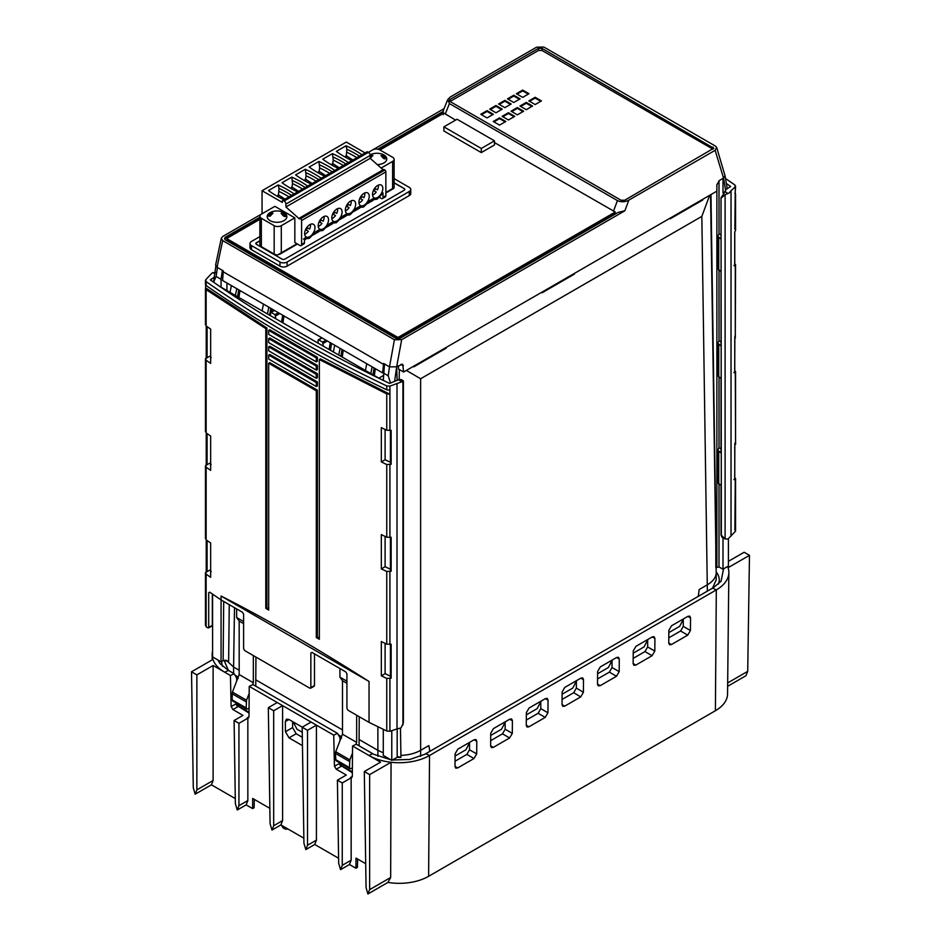 <?xml version="1.0" encoding="UTF-8"?>
<svg xmlns="http://www.w3.org/2000/svg" width="941" height="941" viewBox="0 0 941 941"><rect width="100%" height="100%" fill="white"/><g stroke="black" fill="none" stroke-linecap="round" stroke-linejoin="round"><path stroke-width="1.41" d="M716.195 572.022A31.077 17.938 180 0 1 718.289 584.196M723.57 568.882L721.053 581.267L713.631 587.513L712.56 588.125L716.207 579.844L716.242 574.492M341.512 736.674L338.713 735.062M377.882 756.341L377.882 750.342L359.086 739.497L359.109 745.837M342.489 729.91L255.776 679.849L255.787 686.189M239.179 670.263L233.591 667.04L234.497 607.663M238.202 677.026L235.391 675.403M222.711 666.463A31.077 17.938 180 0 1 221.77 661.417M238.238 678.485L237.132 678.12L237.179 679.614M224.781 660.194L224.793 662.111L228.428 670.392L234.191 673.721L236.709 678.12M698.269 596.382L699.175 589.525L707.409 584.773C712.76 581.597 715.689 577.798 716.207 573.375L716.207 573.492M429.861 751.341L428.849 745.59L420.627 750.342L420.627 378.752L406.347 370.425M428.849 745.59L429.802 751.377M397.184 728.922L397.184 757.34L400.913 757.364L400.925 755.4C408.582 755.105 415.146 753.423 420.627 750.342L420.627 756.341M377.882 726.711L377.882 750.342L383.281 752.812M378.835 378.188L383.281 375.588M359.25 716.713L359.086 739.497M355.886 744.413L356.651 742.39L356.651 715.219M346.923 681.178L339.948 677.155L339.948 668.545M339.948 677.155L342.489 680.731L342.489 734.203L335.725 751.73L349.829 759.869L352.487 753.153M341.548 738.132L340.442 737.768L340.489 739.261M390.821 759.799L373.789 754.317L356.298 744.213L352.546 746.001L352.31 776.49L351.805 777.595L350.546 777.466L352.31 776.454M728.416 561.33L744.131 552.261L749.471 555.343L728.063 567.705A42.827 24.725 180 0 1 728.852 572.587A42.827 24.725 180 0 1 716.313 589.913L712.56 588.125L424.709 754.317L409.794 759.469L392.397 759.999M735.556 478.734L735.556 531.159L728.016 539.017L725.111 538.958L721.347 535.241L721.018 197.739L725.593 190.905L725.57 189.706L730.663 186.494L726.346 183.519M734.862 443.199L734.709 479.851L733.921 479.498L735.286 479.192L734.862 530.03M711.937 286.652L716.207 573.375M715.783 543.604L715.842 567.67M709.655 195.316L701.833 216.395L420.627 378.752M710.526 194.811L711.937 286.617M397.184 380.482L396.655 366.814L401.689 339.642L624.859 210.784L628.859 200.115L715.136 150.301L723.535 178.096L719.312 180.531L716.866 184.824L716.866 191.152L403.618 372.013L398.49 369.048L398.431 365.79M670.027 218.194L670.251 218.782L702.715 200.033L702.468 199.457M541.769 292.239L542.004 292.827L574.469 274.078L574.222 273.502M413.522 366.284L413.758 366.872L446.222 348.123L445.975 347.547M400.466 728.181L400.925 755.4M397.184 756.529L400.913 757.364M399.172 379.435L399.325 369.531M397.184 757.34L391.774 760.352L383.281 755.447L383.281 729.334M397.184 366.508L402.666 364.202L403.618 372.013M391.774 730.792L391.774 760.352M381.328 461.937L381.328 427.637L386.751 430.272L391.15 430.319L391.15 464.289L386.751 464.513L381.328 461.937L385.104 459.749L389.586 461.878L391.056 461.337M214.771 273.69L212.984 272.655L211.866 273.196L205.714 279.783L206.138 281.63C260.669 319.787 320.869 354.545 386.751 385.916L389.915 386.139L397.008 383.552L397.008 728.934L401.031 727.899L403.395 722.876L403.395 380.905L401.925 381.74L398.49 379.752L401.16 379.517M398.49 379.752L389.586 383.41C324.222 352.275 264.48 317.776 210.337 279.936L214.289 277.125M397.008 383.552L401.925 381.74M402.924 724.97L402.924 380.682M390.55 463.831L391.15 464.289L390.55 463.831L390.55 430.46M381.328 568.893L381.328 534.582L386.751 537.229L391.15 537.276L391.15 571.246L386.751 571.469L381.328 568.893L385.104 566.705L389.586 568.835L391.056 568.293M381.328 675.838L381.328 641.539L386.751 644.173L391.15 644.232L391.15 678.202L386.751 678.426L381.328 675.838L385.104 673.65L389.586 675.791L391.056 675.25M389.915 678.59L389.915 731.286L397.008 728.934M389.915 386.139L389.915 430.602M386.751 393.903L389.739 394.173L320.399 358.886L319.352 359.533L386.751 393.903L386.751 430.272M209.714 592.183L208.702 592.724L209.69 592.16L208.702 592.724L208.702 627.282L207.738 627.835L211.372 625.883M209.69 592.16L221.064 599.911L242.543 612.309L243.613 614.167L243.613 648.714L244.684 650.572L309.789 688.165L310.859 687.542L310.859 652.995L311.93 652.372L345.853 671.956L346.923 673.803L346.923 708.361L347.994 710.22L369.037 722.37L369.037 681.484C315.905 647.584 266.585 619.107 221.064 596.041L221.064 661.794L212.584 656.9L212.584 594.147M369.037 722.37L386.751 731.004L386.751 678.426M316.305 390.786L268.679 363.285L269.738 362.638L317.399 390.162L316.305 390.786L316.305 637.598L319.352 639.257L319.352 359.533M205.632 285.041L205.632 287.875L266.891 327.997L265.797 328.621L265.797 608.345L268.679 610.097L268.679 363.285M265.797 328.621L206.138 289.628L206.138 325.986L210.655 329.103L210.655 363.402L206.138 360.238L205.714 358.333L210.655 355.839M205.714 431.201L206.138 432.942L210.655 436.059L210.655 470.359L206.138 467.195L205.714 465.289L210.655 462.796M205.714 538.158L206.138 539.899L210.655 543.004L210.655 577.315L206.138 574.151L205.714 572.234L210.655 569.74M206.138 574.151L206.138 626.73L207.738 627.835M212.337 625.318L212.337 593.994M385.104 673.65L385.104 643.373M385.104 566.705L385.104 536.429M385.104 459.749L385.104 429.472M211.149 357.474L210.655 358.627M211.149 571.387L210.655 572.528M311.965 652.395L310.859 652.995L311.93 652.372M309.789 688.165L314.482 685.601L313.424 686.212L314.482 685.601L314.482 653.854M221.064 596.041L369.037 681.484M389.915 731.286L386.751 731.004M390.55 677.743L391.15 678.202L390.55 677.743L390.55 644.373M390.55 570.787L391.15 571.246L390.55 570.787L390.55 537.417M379.446 378.541L219.771 286.452M205.714 279.783L205.409 280.524M212.984 272.655L215.889 272.702M206.138 289.628L205.444 288.499L205.444 324.716M205.714 324.245L206.138 325.986M207.079 326.645L207.079 357.909L206.291 357.568L206.291 326.092M205.409 359.109L205.714 358.333M221.3 238.144L215.63 264.962L217.053 267.279L222.664 240.59L221.3 238.144L222.852 236.391L261.292 214.195M206.138 626.73L205.714 624.93M205.444 573.292L205.444 625.412M207.079 540.546L207.079 571.81L206.291 571.469L206.291 540.005M205.409 573.01L205.714 572.234M205.444 538.617L205.444 466.348M205.409 466.054L205.714 465.289M207.079 433.589L207.079 464.866L206.291 464.525L206.291 433.048M211.149 464.431L210.337 465.348M205.444 431.66L205.444 359.391M229.251 604.64L228.639 661.205L223.123 660.688L221.064 661.794M221.064 287.099L221.064 279.301L222.358 270.349L217.053 267.279M223.123 660.688L223.711 601.44M226.993 283.041L226.91 290.475M383.34 372.507L382.646 372.907L222.582 280.489L223.299 270.879L222.358 270.349M222.664 240.59L394.42 339.748L389.492 366.837L383.634 363.449L383.481 364.332L223.17 271.784M383.281 380.399L384.528 363.979M390.562 383.093L388.21 375.8L383.281 372.954M213.583 282.194L216.136 276.466L221.064 279.301M628.859 200.115C625.047 202.127 621.248 202.28 617.437 200.586L449.445 103.592L447.681 99.652L450.269 97.005L536.558 47.191L543.874 47.05L715.383 146.067L716.654 147.384L715.136 150.301M444.046 108.674L372.73 149.854M226.299 660.206L233.591 667.04L233.639 673.403M374.318 375.577L375.341 368.684M238.943 297.415L239.967 290.534M271.42 311.989L272.031 309.036M282.935 322.822L283.97 315.929M330.491 350.275L331.526 343.394M342.253 357.062L343.277 350.181M366.743 363.72L365.449 370.46M370.789 373.542L372.13 366.837M338.725 355.028L340.066 348.323M334.678 345.206L333.385 351.946M255.94 657.077L255.776 679.849M252.576 684.766L253.341 682.743L253.341 655.571M243.613 621.542L236.638 617.508L236.638 608.909M236.638 617.508L239.179 621.084L239.179 674.568L232.415 692.082L246.518 700.222L249.177 693.505M246.718 709.126L232.592 700.974L232.086 699.833L246.177 707.961L246.707 709.126L249.071 708.432M232.086 699.833L232.415 692.082M253.341 682.743L239.179 674.568M246.177 707.961L246.518 700.222M243.613 623.648L239.179 621.084M263.433 304.072L262.139 310.812M267.479 313.894L268.82 307.189M350.546 777.466L351.158 777.819L342.253 782.971L337.407 780.171L346.312 775.031L336.231 769.209L334.443 766.174L333.737 735.144L337.501 733.357L340.019 737.768M337.501 733.357L252.976 684.566L249.236 686.354L282.582 705.609L273.678 710.749L268.326 707.667L277.242 702.527M341.254 764.774L340.736 762.81L334.443 766.174M352.346 772.737L342.077 766.28M341.877 766.092L340.736 762.81M351.158 777.819L351.158 860.192L349.464 864.52L355.933 868.249L356.004 858.098L365.696 863.697M372.718 753.694L368.966 755.482A42.827 24.725 0 0 0 391.056 762.269L369.648 774.631L364.308 771.549L380.552 762.175L352.546 746.001M342.253 782.971L342.253 865.332L351.158 860.192M342.253 865.332L340.56 869.66L349.464 864.52M340.56 869.66L338.666 863.262L337.407 780.171M333.737 735.144L316.423 725.146L307.519 730.287L307.519 845.277L305.825 849.605L314.729 844.465L338.584 858.239M314.729 844.465L316.423 840.137L316.423 725.146L282.582 705.609L282.582 820.599L273.678 825.739L271.984 830.068L270.079 823.669L268.326 707.667M273.678 710.749L273.678 825.739M271.984 830.068L280.889 824.928L303.849 838.184M280.889 824.928L282.582 820.599M302.449 745.625L289.04 737.873L285.441 731.722L285.358 721.488L286.429 719.171L288.899 719.453L302.249 727.158M307.519 730.287L302.179 727.205L311.083 722.065M302.179 727.205L303.931 843.207L305.825 849.605M307.519 845.277L316.423 840.137M357.627 859.039L357.415 867.39L355.933 868.249M249.236 686.354L249 716.842L248.495 717.948L247.236 717.83L247.848 718.183L238.943 723.323L238.943 805.684L237.25 810.013L246.154 804.873L252.611 808.601L252.694 798.45L269.855 808.354M369.648 774.631L369.648 889.621L367.825 893.879L366.061 887.551L364.308 771.549M367.955 893.95L387.927 882.423A41.522 23.972 0 0 0 428.614 876.306L715.395 710.737A41.522 23.972 0 0 0 727.558 693.929L728.852 572.587M727.64 686.295L745.954 675.72L747.719 671.345L749.471 555.343M715.395 710.737L716.313 589.913L429.531 755.482A42.827 24.725 180 0 1 391.056 762.269L390.656 877.494L387.927 882.423M728.063 567.705A42.827 24.725 0 0 0 727.593 566.482M213.113 665.499L196.869 674.885L196.869 789.875L195.175 794.192L211.419 784.818L213.113 780.489L213.113 665.499L224.687 672.192L228.44 670.404L219.947 663.546L217.794 659.912M237.944 705.127L237.426 703.162L231.133 706.526L230.427 675.497L224.687 672.192A42.827 24.725 0 0 1 212.937 659.429A42.827 24.725 180 0 1 212.148 654.854A42.827 24.725 180 0 1 212.584 651.207M249.036 713.09L238.767 706.632M238.943 723.323L234.097 720.524L243.001 715.383L232.921 709.561L231.133 706.526M247.848 718.183L247.848 800.544L246.154 804.873M238.943 805.684L247.848 800.544M237.25 810.013L235.356 803.614L234.097 720.524M211.419 784.818L235.274 798.591M230.427 675.497L234.191 673.721M238.567 706.444L237.426 703.162M196.869 674.885L191.529 671.792L212.937 659.429M191.529 671.792L193.281 787.805L195.175 794.192M196.869 789.875L213.113 780.489M254.317 799.391L254.105 807.743L252.611 808.601M727.675 682.919L747.719 671.345M562.13 692.011L562.036 704.644L562.789 706.35L564.682 706.173L580.715 696.916L583.408 692.305L583.502 679.661L582.726 677.932L580.856 678.132L564.823 687.389L562.13 692.011M652.266 636.916L635.928 646.349L633.234 650.96L633.14 663.593L633.869 665.299L635.787 665.122L652.113 655.689L654.818 651.078L654.912 638.445L654.113 636.704L652.266 636.916M509.763 719.183L493.425 728.616L490.731 733.227L490.637 745.872L491.367 747.566L493.284 747.401L509.622 737.967L512.316 733.357L512.41 720.712L511.61 718.971L509.763 719.183M457.655 767.962L473.993 758.528L476.687 753.917L476.793 741.285L475.993 739.544L474.146 739.744L457.796 749.189L455.103 753.8L455.009 766.433L455.75 768.138L457.655 767.962L455.009 766.327M545.392 698.61L529.054 708.044L526.36 712.666L526.266 725.299L526.995 727.005L528.913 726.828L545.239 717.395L547.944 712.784L548.038 700.139L547.239 698.41L545.392 698.61M616.637 657.477L600.299 666.91L597.606 671.521L597.511 684.166L598.241 685.86L600.158 685.695L616.496 676.261L619.19 671.651L619.284 659.006L618.484 657.265L616.637 657.477M687.883 616.343L671.545 625.777L668.851 630.388L668.757 643.032L669.498 644.726L671.404 644.561L687.742 635.128L690.435 630.517L690.541 617.872L689.741 616.132L687.883 616.343M369.648 889.621L390.656 877.494M583.408 692.305L576.374 688.094L573.704 692.729L562.083 699.434M576.374 688.094L576.374 681.166M562.118 694.223L572.775 688.071L576.704 680.543M633.211 653.183L644.032 646.938L647.949 639.398M647.655 639.974L647.655 646.949L644.973 651.572L633.175 658.394M490.72 735.45L501.529 729.204L505.446 721.676M505.152 722.241L505.152 729.216L502.482 733.839L490.673 740.661M469.524 742.814L469.524 749.789L466.854 754.411L455.056 761.222M455.091 756.023L465.901 749.777L469.83 742.237M526.337 714.878L537.158 708.632L541.075 701.104M540.781 701.68L540.781 708.644L538.111 713.278L526.301 720.088M597.582 673.744L608.404 667.498L612.32 659.97M612.026 660.547L612.026 667.51L609.356 672.145L597.547 678.955M668.839 632.611L679.649 626.365L683.566 618.837M683.272 619.401L683.272 626.377L680.602 630.999L668.792 637.822M302.332 737.309L296.18 733.757L292.616 727.581L292.616 721.594M302.249 732.251L296.968 729.204L293.18 721.923M270.526 315.658L270.526 312.871L271.243 312.459L275.043 314.647L275.748 318.67M270.526 312.871L274.478 310.459M318.093 343.112L318.093 340.324L318.799 339.913L322.598 342.112L323.304 346.123M318.093 340.324L322.045 337.913M346.923 683.295L342.489 680.731M356.651 742.39L342.489 734.203M352.381 768.079L350.017 768.773L349.487 767.609L349.829 759.869M349.487 761.492L335.396 753.365L335.913 760.622M335.396 753.365L335.725 751.73M238.708 289.804L237.567 296.627M235.415 295.38L236.756 288.675M231.368 285.558L230.075 292.298M723.006 537.899L723.006 569.223L719.006 566.988L716.125 567.494M723.006 569.223L728.416 565.988L728.416 538.84M710.973 194.552L716.313 562.589M723.017 178.39L723.006 192.834M721.018 197.739L721.018 239.085L717.571 236.073L719.289 233.921L721.018 234.885M717.571 236.073L717.571 268.656L721.018 271.561L721.018 346.041L717.571 343.03L719.289 340.877L721.018 341.83M717.571 343.03L717.571 375.612L721.018 378.517L721.018 452.997L717.571 449.986L719.289 447.822L721.018 448.786M727.228 188.788L725.04 175.696L723.535 178.096L725.57 190.223M713.055 147.161L712.996 149.207L541.992 50.485L538.428 50.485L450.08 101.499L450.021 99.44L538.428 48.391L541.992 48.391L713.796 148.243M450.021 99.44L449.28 100.487L450.021 101.499L621.084 200.257L624.648 200.257L713.796 148.208M734.768 263.48L735.286 265.291L735.591 264.609M734.768 370.425L735.286 372.236L735.591 371.554M734.768 477.381L735.286 479.192L735.591 478.51M734.862 229.298L735.286 186.741L731.028 190.717L731.028 536.088M734.862 336.243L734.709 372.895L733.921 372.542L735.286 372.236L735.591 444.34M735.591 230.427L734.709 231.968L734.709 265.938L733.921 265.585L735.286 265.291L735.286 338.16L735.556 264.821M734.862 192.929L735.556 194.022L735.556 230.463M725.511 178.508L734.862 184.942L735.286 186.741L735.591 186.024M731.028 190.717L729.134 192.976L725.111 194.681L725.111 538.958L722.029 537.335M725.593 190.905L725.57 189.706L725.57 190.917M735.368 190.588L735.556 186.247M721.347 197.928L725.111 194.681M717.571 449.986L717.571 482.557L721.018 485.474L721.018 535.053L722.088 537.37M494.472 142.573L615.273 212.007L614.673 213.607L615.673 213.83M259.869 217.277L225.711 237.003A3.776 2.176 0 0 0 224.605 238.567A3.776 2.176 0 0 0 225.711 240.084L395.291 337.984A3.776 2.176 0 0 0 400.631 337.984L618.155 212.395L624.859 210.784M455.573 120.107L443.917 113.073L379.976 149.995M615.273 212.007L398.855 336.96A1.259 0.729 180 0 1 397.067 336.96L227.499 239.049A1.259 0.729 180 0 1 227.499 238.026L259.869 219.335M450.692 134.916L443.881 130.987L443.881 126.859L457.067 119.248L494.472 140.844L494.472 144.973L481.286 152.583L450.692 134.916L474.487 148.654M259.869 236.614L251.459 241.461A5.034 2.905 0 0 0 249.988 243.519L249.988 247.636A5.034 2.905 0 0 0 251.459 249.694L279.959 266.15A5.034 2.905 0 0 0 287.087 266.15L409.276 195.599A5.034 2.905 0 0 0 410.758 193.54L410.758 189.423A5.034 2.905 0 0 0 409.276 187.377L394.103 178.614M227.122 238.532L227.099 239.767A1.282 0.741 0 0 0 227.475 240.296L397.055 338.195A1.282 0.741 0 0 0 398.866 338.195L614.673 213.607M224.781 239.179A3.752 2.164 180 0 1 225.734 238.238L259.869 218.535M379.247 149.607L442.599 113.038L443.282 114.649M394.42 339.748L401.689 339.642M443.634 109.709L443.235 111.414L377.811 149.184M443.235 111.414L442.599 113.038M394.691 380.834L396.655 366.814L389.492 366.837L388.21 375.8M494.472 140.844L481.286 148.455L481.286 152.583M481.286 148.455L443.881 126.859M249.988 243.519A5.034 2.905 0 0 0 251.459 245.577L279.959 262.033A5.034 2.905 0 0 0 287.087 262.033L409.276 191.482A5.034 2.905 0 0 0 410.758 189.423M394.103 182.719L404.23 188.576A2.011 1.164 180 0 1 404.83 189.4A2.011 1.164 180 0 1 404.23 190.223L284.888 259.116A2.011 1.164 180 0 1 282.041 259.116L256.446 244.342A2.011 1.164 180 0 1 255.858 243.519A2.011 1.164 180 0 1 256.446 242.696L259.869 240.72M394.103 182.93L404.23 188.576M404.818 189.494A2.011 1.164 0 0 0 404.23 188.776M259.869 240.931L256.446 242.907A2.011 1.164 0 0 0 255.87 243.625M516.386 93.712L522.69 90.077L528.995 93.712L522.69 97.358L516.386 93.712M535.158 97.276L541.463 100.91L535.158 104.557L528.854 100.91L535.158 97.276L535.158 98.087L529.56 101.322M505.835 121.483L499.53 125.118L493.237 121.483L499.53 117.848L505.835 121.483M513.786 102.498L507.481 98.864L513.786 95.217L520.079 98.864L513.786 102.498M504.882 107.639L498.577 104.004L504.882 100.358L511.175 104.004L504.882 107.639M495.966 112.779L489.673 109.144L495.966 105.51L502.271 109.144L495.966 112.779M487.062 117.919L480.769 114.284L487.062 110.65L493.366 114.284L487.062 117.919M526.254 109.697L519.95 106.062L526.254 102.416L532.547 106.062L526.254 109.697M517.35 114.837L511.045 111.203L517.35 107.556L523.643 111.203L517.35 114.837M508.446 119.978L502.141 116.343L508.446 112.708L514.739 116.343L508.446 119.978M522.69 90.077L522.69 90.889L517.091 94.124M528.289 94.124L522.69 90.889M540.757 101.322L535.158 98.087M505.129 121.883L499.53 118.648L493.931 121.883M499.53 117.848L499.53 118.648M519.385 99.264L513.786 96.029L508.187 99.264M513.786 95.217L513.786 96.029M510.481 104.404L504.882 101.169L499.283 104.404M504.882 100.358L504.882 101.169M501.577 109.544L495.966 106.309L490.367 109.544M495.966 105.51L495.966 106.309M492.661 114.684L487.062 111.45L481.463 114.684M487.062 110.65L487.062 111.45M531.853 106.462L526.254 103.228L520.655 106.462M526.254 102.416L526.254 103.228M522.949 111.603L517.35 108.368L511.751 111.603M517.35 107.556L517.35 108.368M514.045 116.743L508.446 113.508L502.835 116.743M508.446 112.708L508.446 113.508M382.646 372.907L383.481 364.332M211.149 279.054L211.149 280.5M268.679 608.803L266.891 607.721L266.891 327.997M319.352 638.057L317.399 636.975L317.399 390.162M316.305 357.874L268.679 330.385L269.738 329.726L317.399 357.251L316.305 357.874L316.305 361.862L317.399 361.273L317.399 357.251M269.738 337.96L317.399 365.473L316.305 366.096L316.305 370.084L268.679 342.595L268.679 338.607L269.738 337.96M316.305 370.084L317.399 369.495L317.399 365.473M269.738 346.182L317.399 373.706L316.305 374.33L316.305 378.306L268.679 350.817L268.679 346.829L269.738 346.182M316.305 378.306L317.399 377.729L317.399 373.706M269.738 354.416L317.399 381.928L316.305 382.552L316.305 386.539L268.679 359.039L268.679 355.063L269.738 354.416M316.305 386.539L317.399 385.951L317.399 381.928M389.739 390.139L386.751 389.821L386.751 385.916M386.751 389.821C320.869 358.227 260.669 323.457 206.138 285.535L205.632 283.841M317.399 636.975L316.305 637.598M266.891 607.721L265.797 608.345M268.679 330.385L268.679 334.361L316.305 361.862M316.305 366.096L268.679 338.607M316.305 374.33L268.679 346.829M316.305 382.552L268.679 355.063M294.839 217.865L281.3 225.675A5.034 2.905 0 0 1 274.172 225.675L261.351 218.277A5.034 2.905 0 0 1 259.869 216.218A5.034 2.905 0 0 1 261.351 214.16L274.89 206.35L294.839 217.865L294.839 242.543L299.826 245.425A2.517 1.459 -120 0 0 301.085 245.554A2.517 1.459 -120 0 0 301.602 244.401L301.602 220.535A1.506 0.87 -120 0 0 300.532 218.688L299.461 218.065L383.716 169.427L384.787 170.039A1.506 0.87 60 0 1 385.857 171.897L385.857 195.752A2.517 1.459 60 0 1 385.34 196.904L382.481 198.551A2.517 1.459 -120 0 0 383.011 197.398L383.011 192.917A2.517 1.459 60 0 1 382.481 194.069L381.823 194.458M262.057 213.748L262.057 190.717L346.312 142.067L365.108 152.924M299.461 218.065L299.461 218.971L285.935 206.961L285.935 204.079A2.517 1.459 -120 0 0 284.147 200.998L283.441 200.586A1.506 0.87 -120 0 0 282.676 200.515L366.931 151.866A1.506 0.87 60 0 1 367.684 151.948L368.401 152.36A2.517 1.459 60 0 1 370.178 155.441L370.178 158.323L383.105 169.78M282.676 200.515A1.506 0.87 -120 0 0 282.371 201.198L282.371 202.433L262.057 190.717M284.029 199.739A100.758 58.177 180 0 1 276.56 195.834A100.758 58.177 180 0 1 268.479 190.564L278.195 184.954A100.758 58.177 180 0 1 287.323 189.623A100.758 58.177 180 0 1 294.074 193.928M297.603 191.893A100.758 58.177 180 0 1 290.134 188A100.758 58.177 180 0 1 282.053 182.73L291.769 177.12A100.758 58.177 180 0 1 300.897 181.789A100.758 58.177 180 0 1 307.648 186.095M351.887 160.558A100.758 58.177 180 0 1 344.43 156.653A100.758 58.177 180 0 1 336.337 151.383L346.053 145.773A100.758 58.177 180 0 1 355.18 150.442A100.758 58.177 180 0 1 361.932 154.747M338.313 168.392A100.758 58.177 180 0 1 330.856 164.487A100.758 58.177 180 0 1 322.763 159.217L332.479 153.606A100.758 58.177 180 0 1 341.607 158.276A100.758 58.177 180 0 1 348.37 162.593M324.739 176.226A100.758 58.177 180 0 1 317.282 172.321A100.758 58.177 180 0 1 309.189 167.051L318.905 161.452A100.758 58.177 180 0 1 328.033 166.11A100.758 58.177 180 0 1 334.796 170.427M311.177 184.06A100.758 58.177 180 0 1 303.708 180.166A100.758 58.177 180 0 1 295.627 174.897L305.331 169.286A100.758 58.177 180 0 1 314.47 173.956A100.758 58.177 180 0 1 321.222 178.261M291.769 177.12L292.533 183.613L291.875 187.482L290.557 188.247M291.875 188.988L291.875 187.482M291.745 186.859L298.579 191.352M278.195 184.954L278.995 188.435L278.301 196.822M285.005 199.186L278.171 194.693M276.983 196.081L278.301 195.316M283.97 220.641A9.822 5.67 180 0 1 273.266 221.864A9.822 5.67 180 0 1 267.197 216.63A9.822 5.67 180 0 1 270.079 212.619A9.822 5.67 180 0 1 280.783 211.384A9.822 5.67 180 0 1 286.852 216.63A9.822 5.67 180 0 1 283.97 220.641M381.14 168.039L392.62 161.405A5.034 2.905 0 0 0 394.103 159.347A5.034 2.905 0 0 0 392.62 157.288L379.799 149.89A5.034 2.905 0 0 0 372.671 149.89L284.147 200.998M379.446 197.398L381.223 198.422A2.517 1.459 -120 0 0 382.481 198.551M380.682 194.258L381.764 193.634L380.682 194.258M301.085 245.554L303.931 243.907A2.517 1.459 60 0 0 304.449 242.754L304.449 238.261L305.696 237.555L304.449 239.096M309.801 224.652A7.305 4.223 -60 0 1 313.447 224.287A7.305 4.223 -60 0 1 314.565 230.145A7.305 4.223 -60 0 1 309.801 236.579A7.305 4.223 -60 0 1 306.143 236.944A7.305 4.223 -60 0 1 305.025 231.086A7.305 4.223 -60 0 1 309.801 224.652M364.085 193.305A7.305 4.223 -60 0 1 367.743 192.94A7.305 4.223 -60 0 1 368.86 198.798A7.305 4.223 -60 0 1 364.085 205.232A7.305 4.223 -60 0 1 360.438 205.597A7.305 4.223 -60 0 1 359.321 199.739A7.305 4.223 -60 0 1 364.085 193.305M377.659 185.471A7.305 4.223 -60 0 1 381.317 185.106A7.305 4.223 -60 0 1 382.434 190.964A7.305 4.223 -60 0 1 377.659 197.398A7.305 4.223 -60 0 1 374.012 197.763A7.305 4.223 -60 0 1 372.895 191.905A7.305 4.223 -60 0 1 377.659 185.471M350.522 201.139A7.305 4.223 -60 0 1 354.169 200.774A7.305 4.223 -60 0 1 355.286 206.632A7.305 4.223 -60 0 1 350.522 213.066A7.305 4.223 -60 0 1 346.864 213.431A7.305 4.223 -60 0 1 345.747 207.585A7.305 4.223 -60 0 1 350.522 201.139M336.949 208.973A7.305 4.223 -60 0 1 340.595 208.62A7.305 4.223 -60 0 1 341.712 214.466A7.305 4.223 -60 0 1 336.949 220.912A7.305 4.223 -60 0 1 333.29 221.264A7.305 4.223 -60 0 1 332.173 215.418A7.305 4.223 -60 0 1 336.949 208.973M323.375 216.818A7.305 4.223 -60 0 1 327.021 216.454A7.305 4.223 -60 0 1 328.138 222.311A7.305 4.223 -60 0 1 323.375 228.745A7.305 4.223 -60 0 1 319.717 229.11A7.305 4.223 -60 0 1 318.599 223.252A7.305 4.223 -60 0 1 323.375 216.818M383.011 192.917L381.764 193.634A8.057 4.658 120 0 1 377.659 198.01A8.057 4.658 120 0 1 373.553 198.375L368.249 202.291M367.108 202.092L368.19 201.468L367.108 202.092M373.553 198.375L368.19 201.468A8.057 4.658 120 0 1 364.085 205.856A8.057 4.658 120 0 1 359.98 206.208L354.675 210.125M353.534 209.925L354.628 209.302L353.534 209.925M359.98 206.208L354.628 209.302A8.057 4.658 120 0 1 350.522 213.689A8.057 4.658 120 0 1 346.417 214.042L341.101 217.959M339.972 217.759L341.054 217.136L339.972 217.759M346.417 214.042L341.054 217.136A8.057 4.658 120 0 1 336.949 221.523A8.057 4.658 120 0 1 332.843 221.876L327.527 225.793M313.953 233.639L319.27 229.71A8.057 4.658 120 0 0 323.375 229.357A8.057 4.658 120 0 0 327.48 224.97L332.843 221.876M312.824 233.439L313.906 232.815L312.824 233.439M309.624 229.063L306.825 227.451L309.624 229.063A7.058 4.07 120 0 0 310.436 224.323M306.225 230.004A7.058 4.07 120 0 0 307.484 227.828M304.672 234.309A7.058 4.07 120 0 0 308.366 231.239L305.566 229.628M363.92 197.716L361.121 196.104L363.92 197.716A7.058 4.07 120 0 0 364.732 192.987M360.521 198.657A7.058 4.07 120 0 0 361.779 196.481M358.968 202.962A7.058 4.07 120 0 0 362.65 199.892L359.862 198.28M377.482 189.882L374.694 188.271L377.482 189.882A7.058 4.07 120 0 0 378.306 185.142M374.095 190.823A7.058 4.07 120 0 0 375.353 188.647M372.542 195.128A7.058 4.07 120 0 0 376.224 192.058L373.436 190.447M345.394 210.808A7.058 4.07 120 0 0 349.087 207.738L346.288 206.114M348.205 204.315L350.346 205.55L348.205 204.315A7.058 4.07 120 0 1 346.947 206.502M350.346 205.55A7.058 4.07 120 0 0 351.158 200.821M336.772 213.384L333.973 211.772L336.772 213.384A7.058 4.07 120 0 0 337.584 208.655M333.373 214.336A7.058 4.07 120 0 0 334.631 212.148M331.82 218.641A7.058 4.07 120 0 0 335.514 215.571L332.714 213.96M323.198 221.229L320.399 219.606L323.198 221.229A7.058 4.07 120 0 0 324.01 216.489M319.799 222.17A7.058 4.07 120 0 0 321.057 219.994M318.246 226.475A7.058 4.07 120 0 0 321.94 223.405L319.14 221.794M370.119 154.865A9.822 5.67 180 0 1 380.787 153.712A9.822 5.67 180 0 1 386.775 158.935A9.822 5.67 180 0 1 383.893 162.946A9.822 5.67 180 0 1 377.27 164.604M296.968 243.778L277.689 254.917A5.034 2.905 180 0 1 274.172 254.058L261.351 246.66A5.034 2.905 180 0 1 259.869 244.601L259.869 216.218M392.62 161.405L392.62 188.553L394.103 187.706L394.103 159.347M385.857 192.458L394.103 187.706M370.178 155.947L372.895 155.477L370.001 158.547M371.26 155.324L370.001 155.524M384.963 156.665L382.634 155.324L385.904 158.3C384.869 159.582 383.234 158.641 380.999 155.477L382.634 155.324M370.178 157.041L372.895 155.477M380.999 155.477L385.904 158.3M271.337 213.019L269.008 214.36L271.337 213.019L272.972 213.16L268.079 215.995L269.008 214.36M268.079 215.995L270.079 216.242L272.972 213.16M281.077 213.16L283.97 213.219L285.97 215.995L281.077 213.16C283.312 216.336 284.935 217.277 285.97 215.995M370.178 158.323L285.935 206.961M346.053 145.773L346.864 149.254L346.17 157.641M344.853 156.9L346.17 156.135M346.041 155.512L352.863 160.005M332.479 153.606L333.243 160.111L332.596 163.981L331.279 164.734M339.289 167.839L332.467 163.346M332.596 165.475L332.596 163.981M318.905 161.452L319.669 167.945L319.023 171.815L317.705 172.568M325.727 175.673L318.893 171.18M319.023 173.309L319.023 171.815M305.331 169.286L306.096 175.779L305.449 179.649L304.131 180.413M305.319 179.013L312.153 183.519M305.449 179.649L305.449 181.143M707.361 591.124L701.833 216.395M341.548 763.88L341.548 765.409M389.915 464.689L389.915 537.558M389.915 571.634L389.915 644.503M386.751 571.469L386.751 644.173M386.751 537.229L386.751 464.513M206.138 360.238L206.138 432.942M206.138 467.195L206.138 539.899M217.406 267.503L216.136 276.466M374.083 367.955L372.942 374.789M342.018 349.452L340.877 356.274M238.238 704.233L238.238 705.762M246.177 701.857L232.086 693.717M270.773 308.307L269.632 315.141M339.948 736.791L340.054 740.344M339.454 763.269A2.517 1.459 60 0 0 341.242 766.315L336.231 769.209M425.779 753.694L429.531 755.482L428.614 876.306M236.638 677.144L236.744 680.696M247.236 717.83L249 716.807M236.144 703.621A2.517 1.459 60 0 0 237.932 706.679L232.921 709.561M583.502 679.661L580.809 678.167M580.715 696.916L573.704 692.729M562.036 704.586L564.682 706.173M654.912 638.445L652.172 636.963M654.818 651.078L647.655 646.949M652.113 655.689L644.973 651.572M635.787 665.122L633.14 663.487M512.41 720.712L509.669 719.242M512.316 733.357L505.152 729.216M509.622 737.967L502.482 733.839M493.284 747.401L490.637 745.754M473.993 758.528L466.854 754.411M476.793 741.285L474.041 739.802M476.687 753.917L469.524 749.789M548.038 700.139L545.298 698.669M547.944 712.784L540.781 708.644M545.239 717.395L538.111 713.278M528.913 726.828L526.266 725.193M619.284 659.006L616.543 657.536M619.19 671.651L612.026 667.51M616.496 676.261L609.356 672.145M600.158 685.695L597.511 684.06M690.541 617.872L687.789 616.402M690.435 630.517L683.272 626.377M687.742 635.128L680.602 630.999M671.404 644.561L668.757 642.926M282.618 825.927A5.034 2.905 0 0 0 283.488 826.421M292.616 727.581L285.441 731.722M289.016 719.524L285.358 721.488M296.18 733.757L289.04 737.873M275.748 315.882L279.818 313.541M282.7 315.2L281.571 322.034M278.395 312.718L275.043 314.647M325.951 340.171L322.598 342.112M323.304 343.347L327.374 340.995M330.267 342.665L329.127 349.487M335.396 759.481L349.487 767.609M716.889 567.023L716.877 184.424M719.006 180.731L719.006 234.121M719.006 270.396L719.006 341.077M719.006 377.353L719.006 448.034M719.006 484.309L719.006 566.988M724.582 191.494L728.016 193.47M718.748 451.68L718.748 484.156M718.748 344.724L718.748 377.2M718.748 237.767L718.748 270.255M613.45 211.255L617.437 200.586M449.445 103.592L445.211 114.132M398.855 336.96L398.866 338.195M227.499 239.049L227.475 240.296M397.055 338.195L397.067 336.96M225.711 237.003L225.734 238.238M409.276 195.599L409.276 191.482M287.087 266.15L287.087 262.033M279.959 266.15L279.959 262.033M251.459 249.694L251.459 245.577M538.428 50.485L538.428 48.391M541.992 50.485L541.992 48.391M206.138 285.535L206.138 281.63M403.43 365.79L400.937 364.343M384.787 170.039L300.532 218.688M301.602 220.535L385.857 171.897M305.166 187.53A100.758 58.177 -0 0 0 300.897 184.895A100.758 58.177 -0 0 0 292.569 180.601M292.533 183.613A99.852 57.648 180 0 1 300.25 187.635A99.852 57.648 180 0 1 302.579 189.023M291.592 195.363A100.758 58.177 -0 0 0 287.323 192.74A100.758 58.177 -0 0 0 278.995 188.435M278.959 191.446A99.852 57.648 180 0 1 286.676 195.469A99.852 57.648 180 0 1 289.005 196.857M281.3 252.823L281.3 225.675M372.436 200.21L367.884 202.833M358.862 208.055L354.322 210.666M345.288 215.889L340.748 218.512M331.714 223.723L327.174 226.346M318.14 231.557L313.6 234.18M385.857 195.752L383.011 197.398M319.27 229.71L313.906 232.815A8.057 4.658 120 0 1 309.801 237.203A8.057 4.658 120 0 1 305.696 237.555M304.449 242.754L301.602 244.401M261.351 246.66L261.351 218.277M274.172 225.675L274.172 254.058M282.712 213.019L285.029 214.36M283.441 200.586L367.684 151.948M285.935 204.079L370.178 155.441M359.462 156.182A100.758 58.177 -0 0 0 355.18 153.559A100.758 58.177 -0 0 0 346.864 149.254M346.817 152.266A99.852 57.648 180 0 1 354.534 156.288A99.852 57.648 180 0 1 356.874 157.676M345.888 164.016A100.758 58.177 -0 0 0 341.607 161.393A100.758 58.177 -0 0 0 333.29 157.088M333.243 160.111A99.852 57.648 180 0 1 340.971 164.122A99.852 57.648 180 0 1 343.3 165.51M332.314 171.85A100.758 58.177 -0 0 0 328.033 169.227A100.758 58.177 -0 0 0 319.717 164.922M319.669 167.945A99.852 57.648 180 0 1 327.397 171.956A99.852 57.648 180 0 1 329.726 173.344M318.74 179.696A100.758 58.177 -0 0 0 314.47 177.061A100.758 58.177 -0 0 0 306.143 172.768M306.096 175.779A99.852 57.648 180 0 1 313.824 179.79A99.852 57.648 180 0 1 316.152 181.19M403.301 380.752L401.113 379.494M390.421 464.031L390.421 430.496M212.054 626L208.42 627.953M390.421 570.987L390.421 537.44M390.421 677.932L390.421 644.397M314.153 686.295L310.53 688.247M206.232 539.969L206.232 571.599M206.232 433.013L206.232 464.654M213.572 282.182L215.83 266.103M352.346 771.879L342.242 766.045L341.23 763.692M249.036 712.243L238.92 706.397L237.92 704.044M212.207 659.853L212.148 654.854M281.712 825.398A5.034 5.034 0 0 0 287.934 828.986M270.726 312.412L274.184 310.283M318.281 339.877L321.74 337.737M350.028 768.773L335.902 760.622M716.654 147.384L725.005 175.673M734.768 445.811L734.768 479.722M735.556 371.777L735.556 444.364M734.768 338.854L734.768 372.765M734.768 231.898L734.768 265.809M443.446 110.191L447.681 99.652M206.232 326.056L206.232 357.698M205.444 284.441L205.444 280.806M371.307 199.904L377.141 199.174L381.858 194.387M357.733 207.749L363.567 207.008L368.284 202.221M344.159 215.583L349.993 214.842L354.71 210.066M330.585 223.417L336.419 222.676L341.136 217.9M317.011 231.251L322.845 230.51L327.562 225.734M303.437 239.085L309.271 238.355L313.988 233.568M305.331 239.461L304.449 239.967M297.415 244.037L279.524 254.364M318.905 231.627L312.953 235.062M332.479 223.793L326.527 227.228M346.053 215.959L340.101 219.394M359.627 208.114L353.675 211.549M393.773 188.4L385.857 192.976M373.201 200.28L367.249 203.715"/></g></svg>
